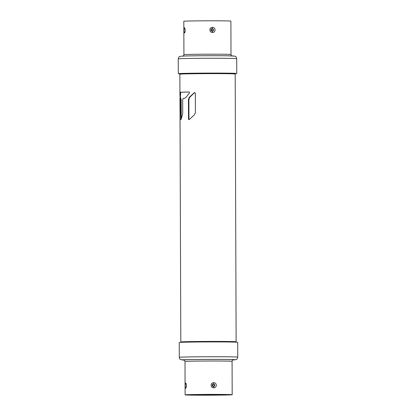 <?xml version="1.0" encoding="UTF-8"?>
<svg xmlns="http://www.w3.org/2000/svg" width="416" height="416" viewBox="0 0 416 416"><rect width="100%" height="100%" fill="white"/><g stroke="black" fill="none" stroke-linecap="round" stroke-linejoin="round"><path stroke-width="0.62" d="M180.549 73.871A29.224 0.489 -0.2 0 1 178.308 73.689A29.224 0.489 -0.2 0 1 179.005 73.58A29.224 0.489 -0.2 0 1 210.725 73.091A29.224 0.489 -0.2 0 1 236.756 73.486A29.224 0.489 -0.2 0 1 236.054 73.596A29.224 0.489 -0.2 0 1 234.515 73.684M234.447 73.632A28.179 0.473 179.8 0 0 235.035 73.596A28.179 0.473 179.8 0 0 235.711 73.492A28.179 0.473 179.8 0 0 210.61 73.107A28.179 0.473 179.8 0 0 180.024 73.58A28.179 0.473 179.8 0 0 179.348 73.684A28.179 0.473 179.8 0 0 180.617 73.819M231 54.512L230.885 21.117A23.535 0.395 179.8 0 0 209.924 20.8A23.535 0.395 179.8 0 0 184.376 21.195A23.535 0.395 179.8 0 0 183.81 21.284L183.929 54.678A23.535 0.395 -0.2 0 1 184.491 54.59A23.535 0.395 -0.2 0 1 210.038 54.194A23.535 0.395 -0.2 0 1 231 54.512C231.431 55.697 231.826 56.196 232.19 56.009M184.397 27.768C185.338 27.643 185.328 32.973 184.418 32.885C183.815 33.01 183.81 27.68 184.397 27.768L184.99 28.839M212.488 27.373C209.009 27.331 209.045 32.542 212.508 32.484C215.914 32.536 215.878 27.321 212.488 27.373L212.222 28.647L212.971 28.907C213.652 29.604 213.652 30.306 212.976 30.997L211.458 30.997C210.772 30.3 210.766 29.604 211.453 28.902L212.222 28.647A1.305 1.274 -94.5 0 1 212.971 28.907L212.81 30.836A1.097 1.071 -94.5 0 1 211.536 30.836L211.531 29.073A1.097 1.071 -94.5 0 1 212.805 29.073M212.81 30.836L212.976 30.997A1.305 1.274 -94.5 0 1 212.321 31.252L212.508 32.484M212.326 31.252L212.233 31.257C210.59 30.311 210.553 29.442 212.124 28.652L212.222 28.647A1.305 1.274 -94.5 0 0 212.118 28.652M179.946 342.404A29.224 0.489 179.8 0 0 179.244 342.514L179.296 357.334A29.224 0.489 -0.2 0 1 179.998 357.224A29.224 0.489 -0.2 0 1 211.718 356.736A29.224 0.489 -0.2 0 1 237.744 357.131L237.692 342.311A29.224 0.489 179.8 0 0 211.666 341.916A29.224 0.489 179.8 0 0 179.946 342.404M185.64 383.105C186.581 382.98 186.571 388.31 185.656 388.222C185.052 388.346 185.052 383.011 185.64 383.105L186.228 384.176M185.682 394.794A23.535 0.395 -0.2 0 1 211.224 394.399A23.535 0.395 -0.2 0 1 232.19 394.716A23.535 0.395 -0.2 0 1 231.624 394.805A23.535 0.395 -0.2 0 1 206.076 395.2A23.535 0.395 -0.2 0 1 185.115 394.883A23.535 0.395 -0.2 0 1 185.682 394.794M213.746 387.821C217.157 387.873 217.116 382.658 213.73 382.71C210.246 382.668 210.283 387.878 213.746 387.821L213.47 386.594L212.701 386.334C212.009 385.637 212.009 384.935 212.69 384.238L214.209 384.238C214.89 384.94 214.895 385.637 214.219 386.334L213.476 386.594C211.827 385.648 211.791 384.779 213.366 383.989L213.46 383.984A1.305 1.274 -94.5 0 1 214.209 384.238L214.048 386.173A1.097 1.071 -94.5 0 1 212.774 386.173L212.768 384.41A1.097 1.071 -94.5 0 1 214.042 384.41M186.701 394.794A22.49 0.374 179.8 0 0 186.16 394.878A22.49 0.374 179.8 0 0 206.19 395.184A22.49 0.374 179.8 0 0 230.604 394.805A22.49 0.374 179.8 0 0 231.145 394.722A22.49 0.374 179.8 0 0 211.11 394.415A22.49 0.374 179.8 0 0 186.701 394.794M227.323 394.805L227.318 394.805A19.126 0.322 -0.2 0 1 204.495 395.127A19.126 0.322 -0.2 0 1 189.982 394.794L189.982 394.794A19.126 0.322 -0.2 0 1 212.81 394.472A19.126 0.322 -0.2 0 1 227.323 394.805M189.296 92.009A28.179 0.473 179.8 0 0 180.882 92.3L180.591 93.252L180.055 93.246L180.029 97.796L180.487 97.796M180.476 95.966L180.591 93.252M181.236 118.56L181.168 99.752L180.924 98.53L180.388 98.53A27.659 0.463 179.8 0 0 179.962 98.613L180.809 341.988A27.659 0.463 -0.2 0 1 214.484 341.416A27.659 0.463 -0.2 0 1 236.127 341.796A27.659 0.463 -0.2 0 1 236.085 341.817L235.451 342.129M194.771 92.633L194.163 92.778L189.264 97.318L189.665 97.318L194.423 92.778M194.646 92.622L194.163 92.778L195.333 93.116L195.4 112.804L194.163 115.024L189.285 119.564L188.526 119.226L188.942 119.226L188.874 99.538L189.665 97.318M188.942 119.226L189.166 119.662M181.485 342.316L180.851 342.009A27.659 0.463 -0.2 0 1 180.809 341.988M236.127 341.796L235.191 74.012A27.659 0.463 179.8 0 0 235.149 73.991A27.659 0.463 179.8 0 0 213.548 73.637A27.659 0.463 179.8 0 0 179.915 74.183A27.659 0.463 179.8 0 0 179.873 74.204L179.951 95.69M189.285 119.564L188.958 119.72M188.874 99.538L188.453 99.538L188.526 119.226M188.453 99.538L189.264 97.318M180.055 93.246L180.341 92.3A27.659 0.463 -0.2 0 1 189.212 91.998L189.545 92.846L185.942 97.391L184.532 98.342A27.659 0.463 179.8 0 0 183.269 98.379L182.686 99.648L182.733 113.064L182.354 115.279L180.903 119.824L180.7 119.486L180.986 119.486M180.903 119.824L180.383 98.53L180.924 98.53M180.008 98.639L180.029 97.796M180.019 113.87L180.019 114.712M236.756 73.486L236.704 58.666A29.224 0.489 179.8 0 0 210.673 58.271A29.224 0.489 179.8 0 0 178.953 58.76A29.224 0.489 179.8 0 0 178.256 58.869L178.308 73.689M233.449 56.165A26.614 0.447 179.8 0 0 213.257 55.708A26.614 0.447 179.8 0 0 181.49 56.155M184.418 32.885L184.98 31.829M184.142 360.105A26.614 0.447 -0.2 0 1 182.551 359.835A26.614 0.447 -0.2 0 1 214.318 359.382A26.614 0.447 -0.2 0 1 234.51 359.845A26.614 0.447 -0.2 0 1 232.918 359.934L234.702 359.84C236.865 359.133 236.746 360.225 237.744 357.131M233.178 359.835A25.1 0.421 179.8 0 0 213.637 359.408A25.1 0.421 179.8 0 0 184.028 359.835M232.913 359.85L233.251 359.814C232.887 359.632 232.497 360.131 232.071 361.322A23.535 0.395 179.8 0 0 211.11 361.005A23.535 0.395 179.8 0 0 185.562 361.4A23.535 0.395 179.8 0 0 185 361.488C184.569 360.303 184.174 359.804 183.81 359.991L183.81 359.991M185.656 388.222L186.217 387.166M213.73 382.71L213.46 383.984A1.305 1.274 -94.5 0 0 213.356 383.989M213.564 386.589A1.305 1.274 -94.5 0 0 214.219 386.334L214.048 386.173M214.765 394.8L202.54 394.8L214.765 394.8M212.446 394.8L204.859 394.8L212.446 394.8M181.168 99.752L180.632 99.752M180.341 92.3L180.882 92.3M236.704 58.666C236.272 57.101 235.893 56.384 235.56 56.514L234.676 56.118L227.77 55.801C214.984 55.588 186.898 55.744 181.298 56.16C179.135 56.867 179.254 55.775 178.256 58.869M182.749 56.186C183.113 56.368 183.503 55.869 183.929 54.678M184.974 31.845L184.798 32.027C185.11 32.276 185.099 28.262 184.803 28.631L184.985 28.813M179.296 357.334L179.754 358.805L180.44 359.486L184.148 360.105M232.19 394.716L232.071 361.322M185.115 394.883L185 361.488M186.212 387.182L186.04 387.364C186.352 387.613 186.337 383.599 186.046 383.968L186.222 384.15M188.791 394.69L208.655 395.122L228.509 394.555M202.587 394.794L214.692 394.753M180.487 98.53L180.476 95.878M204.37 394.737L212.935 394.706M179.915 74.183L180.955 73.523M234.109 73.341L235.149 73.991"/></g></svg>
